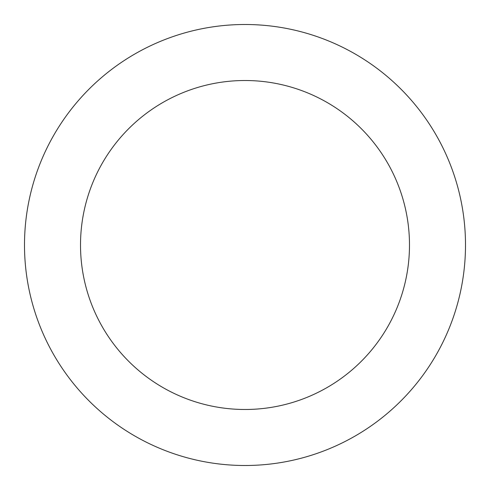 <?xml version="1.0" encoding="UTF-8"?>
<svg xmlns="http://www.w3.org/2000/svg" width="490" height="490" viewBox="0 0 490 490"><rect width="100%" height="100%" fill="white"/><g stroke="black" fill="none" stroke-linecap="round" stroke-linejoin="round"><path stroke-width="0.73" d="M245 409.487A164.487 164.487 0 0 0 409.487 245A164.487 164.487 0 0 0 245 80.513A164.487 164.487 0 0 0 80.513 245A164.487 164.487 0 0 0 245 409.487M245 465.5A220.5 220.5 0 0 0 465.5 245A220.5 220.5 0 0 0 245 24.5A220.5 220.5 0 0 0 24.5 245A220.5 220.5 0 0 0 245 465.5"/></g></svg>
